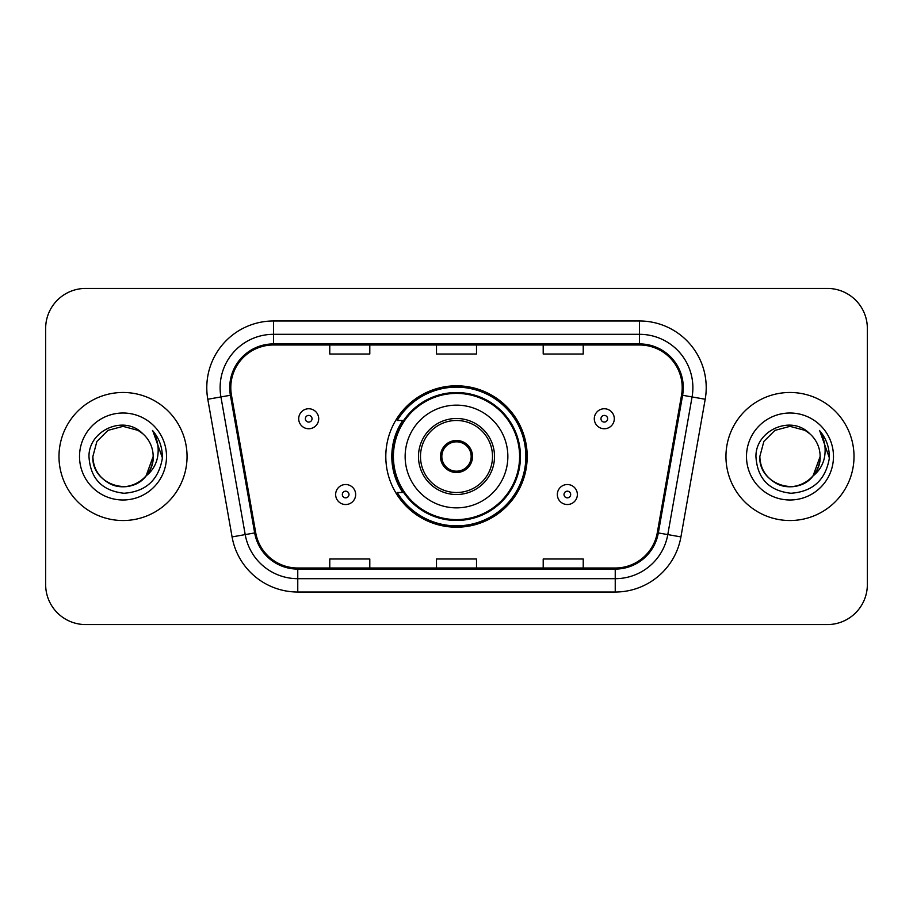 <?xml version="1.0" encoding="UTF-8"?>
<svg xmlns="http://www.w3.org/2000/svg" width="913" height="913" viewBox="0 0 913 913"><rect width="100%" height="100%" fill="white"/><g stroke="black" fill="none" stroke-linecap="round" stroke-linejoin="round"><path stroke-width="1.37" d="M385.8 456.5A70.7 70.7 0 0 0 456.5 527.2A70.7 70.7 0 0 0 527.2 456.5A70.7 70.7 0 0 0 456.5 385.8A70.7 70.7 0 0 0 385.8 456.5M402.759 492.518A64.697 64.697 0 0 1 402.759 420.482M45.65 328.44L45.65 584.56A40.012 40.012 0 0 0 85.662 624.572L827.338 624.572A40.012 40.012 0 0 0 867.35 584.56L867.35 328.44A40.012 40.012 0 0 0 827.338 288.428L85.662 288.428A40.012 40.012 0 0 0 45.65 328.44L45.65 584.56M58.991 456.5A64.024 64.024 0 0 0 123.015 520.524A64.024 64.024 0 0 0 187.051 456.5A64.024 64.024 0 0 0 123.015 392.476A64.024 64.024 0 0 0 58.991 456.5A64.024 64.024 0 0 0 123.015 520.524A64.024 64.024 0 0 0 187.051 456.5A64.024 64.024 0 0 0 123.015 392.476A64.024 64.024 0 0 0 58.991 456.5M725.949 456.5A64.024 64.024 0 0 0 789.985 520.524A64.024 64.024 0 0 0 854.009 456.5A64.024 64.024 0 0 0 789.985 392.476A64.024 64.024 0 0 0 725.949 456.5A64.024 64.024 0 0 0 789.985 520.524A64.024 64.024 0 0 0 854.009 456.5A64.024 64.024 0 0 0 789.985 392.476A64.024 64.024 0 0 0 725.949 456.5M230.795 387.671A42.683 42.683 0 0 1 273.489 344.988L639.511 344.988A42.683 42.683 0 0 1 681.555 395.078L657.28 532.747A42.683 42.683 0 0 1 615.236 568.012L297.764 568.012A42.683 42.683 0 0 1 255.72 532.747L231.446 395.078A42.683 42.683 0 0 1 230.795 387.671M229.734 387.671A43.756 43.756 0 0 0 230.396 395.272L254.67 532.93A43.756 43.756 0 0 0 297.764 569.084L615.236 569.084A43.756 43.756 0 0 0 658.33 532.93L682.604 395.272A43.756 43.756 0 0 0 639.511 343.916L273.489 343.916A43.756 43.756 0 0 0 229.734 387.671M207.799 399.255A66.695 66.695 0 0 1 273.489 320.977L639.511 320.977A66.695 66.695 0 0 1 705.201 399.255L680.927 536.912A66.695 66.695 0 0 1 615.236 592.023L297.764 592.023A66.695 66.695 0 0 1 232.073 536.912L207.799 399.255L220.935 396.938A53.353 53.353 0 0 1 273.489 334.318L639.511 334.318A53.353 53.353 0 0 1 692.065 396.938L667.791 534.596A53.353 53.353 0 0 1 615.236 578.682L297.764 578.682A53.353 53.353 0 0 1 245.209 534.596L220.935 396.938A53.353 53.353 0 0 1 220.124 387.671M827.338 288.428L85.662 288.428M85.662 624.572L827.338 624.572M867.35 584.56L867.35 328.44M436.494 344.988L436.494 354.016L476.506 354.016L476.506 344.988M329.776 344.988L329.776 354.016L369.799 354.016L369.799 344.988M543.201 344.988L543.201 354.016L583.224 354.016L583.224 344.988M476.506 568.012L476.506 558.984L436.494 558.984L436.494 568.012M369.799 568.012L369.799 558.984L329.776 558.984L329.776 568.012M583.224 568.012L583.224 558.984L543.201 558.984L543.201 568.012M113.76 485.202C132.659 491.993 153.749 476.061 153.167 456.5C152.768 467.867 147.735 476.575 138.091 482.612C119.295 494.652 91.836 478.8 92.864 456.5L96.904 441.424L107.939 430.388L123.015 426.348L138.091 430.388L142.77 433.721C124.271 414.319 88.641 430.297 88.972 456.5C90.33 478.515 102.005 490.772 123.985 493.26C145.635 491.696 158.394 480.192 162.274 458.76L162.343 456.5C162.229 446.605 158.942 437.92 152.471 430.445C157.39 438.514 159.124 447.199 157.675 456.5C156.26 464.409 152.414 470.868 146.126 475.878A30.152 30.152 0 0 0 153.167 456.5L146.126 475.878C130.114 497.505 91.289 483.673 92.864 456.5L96.904 441.424L107.939 430.388L123.015 426.348L138.091 430.388L142.77 433.721L138.091 430.388L123.015 426.348L107.939 430.388L96.904 441.424L92.864 456.5C93.274 467.867 98.296 476.575 107.939 482.612C126.736 494.652 154.206 478.8 153.167 456.5L146.046 475.97L153.167 456.5C152.768 467.867 147.735 476.575 138.091 482.612C119.295 494.652 91.836 478.8 92.864 456.5C93.274 467.867 98.296 476.575 107.939 482.612C126.736 494.652 154.206 478.8 153.167 456.5A30.152 30.152 0 0 0 142.77 433.721M79.522 456.5A43.493 43.493 0 0 0 123.015 499.993A43.493 43.493 0 0 0 166.508 456.5A43.493 43.493 0 0 0 123.015 413.007A43.493 43.493 0 0 0 79.522 456.5M152.768 430.776L162.32 457.641M405.144 456.5A51.356 51.356 0 0 1 456.5 405.144A51.356 51.356 0 0 1 507.856 456.5A51.356 51.356 0 0 1 456.5 507.856A51.356 51.356 0 0 1 405.144 456.5A51.356 51.356 0 0 0 456.5 507.856A51.356 51.356 0 0 0 507.856 456.5M420.482 456.5A36.018 36.018 0 0 0 456.5 492.518A36.018 36.018 0 0 0 492.518 456.5A36.018 36.018 0 0 0 456.5 420.482A36.018 36.018 0 0 0 420.482 456.5M403.557 420.482A64.024 64.024 0 0 0 403.557 492.518M519.6 456.5A63.1 63.1 0 0 0 456.5 393.4A63.1 63.1 0 0 0 393.4 456.5A63.1 63.1 0 0 0 456.5 519.6A63.1 63.1 0 0 0 519.6 456.5M440.488 456.5A16.012 16.012 0 0 0 456.5 472.512A16.012 16.012 0 0 0 472.512 456.5A16.012 16.012 0 0 0 456.5 440.488A16.012 16.012 0 0 0 440.488 456.5M525.865 456.5A69.365 69.365 0 0 1 397.223 492.518L403.649 492.518A63.956 63.956 0 0 0 520.456 456.648A63.956 63.956 0 0 0 403.649 420.482L397.223 420.482A69.365 69.365 0 0 1 525.865 456.5M441.002 452.494L441.55 452.494A15.475 15.475 0 0 1 471.45 452.494L470.617 452.494A14.676 14.676 0 0 1 456.5 471.176A14.676 14.676 0 0 1 442.383 452.494A14.676 14.676 0 0 1 470.617 452.494L471.998 452.494M441.55 452.494L442.383 452.494L441.55 452.494M471.998 460.506L471.45 460.506A15.475 15.475 0 0 1 441.55 460.506L441.002 460.506M471.45 460.506L470.617 460.506L471.45 460.506M780.718 485.202C799.617 491.993 820.707 476.061 820.136 456.5C819.726 467.867 814.704 476.575 805.061 482.612C786.264 494.652 758.794 478.8 759.833 456.5L763.873 441.424L774.909 430.388L789.985 426.348L805.061 430.388L809.74 433.721C791.229 414.319 755.599 430.297 755.941 456.5C757.299 478.515 768.963 490.772 790.955 493.26C812.604 491.696 825.363 480.192 829.244 458.76L829.312 456.5C829.198 446.605 825.9 437.92 819.429 430.445C824.359 438.514 826.082 447.199 824.633 456.5C823.229 464.409 819.383 470.868 813.095 475.878A30.152 30.152 0 0 0 820.136 456.5L813.095 475.878C797.083 497.505 758.258 483.673 759.833 456.5C760.232 467.867 765.265 476.575 774.909 482.612C793.705 494.652 821.164 478.8 820.136 456.5L813.015 475.97L820.136 456.5C819.726 467.867 814.704 476.575 805.061 482.612C786.264 494.652 758.794 478.8 759.833 456.5C760.232 467.867 765.265 476.575 774.909 482.612C793.705 494.652 821.164 478.8 820.136 456.5A30.152 30.152 0 0 0 809.74 433.721M746.492 456.5A43.493 43.493 0 0 0 789.985 499.993A43.493 43.493 0 0 0 833.478 456.5A43.493 43.493 0 0 0 789.985 413.007A43.493 43.493 0 0 0 746.492 456.5M819.726 430.776L829.289 457.641M318.705 418.747A10.009 10.009 0 0 1 308.697 428.756A10.009 10.009 0 0 1 298.699 418.747A10.009 10.009 0 0 1 308.697 408.75A10.009 10.009 0 0 1 318.705 418.747A10.009 10.009 0 0 0 308.697 408.75A10.009 10.009 0 0 0 298.699 418.747M614.301 418.747A10.009 10.009 0 0 1 604.303 428.756A10.009 10.009 0 0 1 594.295 418.747A10.009 10.009 0 0 1 604.303 408.75A10.009 10.009 0 0 1 614.301 418.747A10.009 10.009 0 0 0 604.303 408.75A10.009 10.009 0 0 0 594.295 418.747M335.642 494.515A10.009 10.009 0 0 1 345.65 484.518A10.009 10.009 0 0 1 355.659 494.515A10.009 10.009 0 0 1 345.65 504.524A10.009 10.009 0 0 1 335.642 494.515A10.009 10.009 0 0 0 345.65 504.524A10.009 10.009 0 0 0 355.659 494.515M557.341 494.515A10.009 10.009 0 0 1 567.35 484.518A10.009 10.009 0 0 1 577.358 494.515A10.009 10.009 0 0 1 567.35 504.524A10.009 10.009 0 0 1 557.341 494.515A10.009 10.009 0 0 0 567.35 504.524A10.009 10.009 0 0 0 577.358 494.515M639.511 320.977L639.511 343.916M220.935 396.938L230.396 395.272M297.764 592.023L297.764 569.084M615.236 569.084L615.236 592.023M658.33 532.93L680.927 536.912M232.073 536.912L254.67 532.93M682.604 395.272L705.201 399.255M273.489 320.977L273.489 343.916M494.515 456.5A38.015 38.015 0 0 0 456.5 418.485A38.015 38.015 0 0 0 418.485 456.5A38.015 38.015 0 0 0 456.5 494.515A38.015 38.015 0 0 0 494.515 456.5M305.364 418.747A3.332 3.332 0 0 0 308.697 422.08A3.332 3.332 0 0 0 312.041 418.747A3.332 3.332 0 0 0 308.697 415.415A3.332 3.332 0 0 0 305.364 418.747M600.959 418.747A3.332 3.332 0 0 0 604.303 422.08A3.332 3.332 0 0 0 607.636 418.747A3.332 3.332 0 0 0 604.303 415.415A3.332 3.332 0 0 0 600.959 418.747M348.983 494.515A3.332 3.332 0 0 0 345.65 491.183A3.332 3.332 0 0 0 342.318 494.515A3.332 3.332 0 0 0 345.65 497.847A3.332 3.332 0 0 0 348.983 494.515M570.682 494.515A3.332 3.332 0 0 0 567.35 491.183A3.332 3.332 0 0 0 564.017 494.515A3.332 3.332 0 0 0 567.35 497.847A3.332 3.332 0 0 0 570.682 494.515"/></g></svg>
